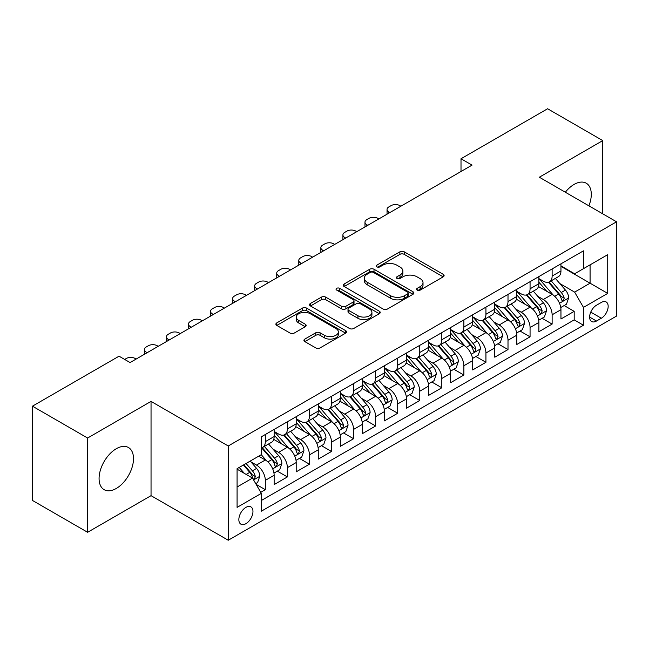 <?xml version="1.0" encoding="UTF-8"?>
<svg xmlns="http://www.w3.org/2000/svg" width="649" height="649" viewBox="0 0 649 649"><rect width="100%" height="100%" fill="white"/><g stroke="black" fill="none" stroke-linecap="round" stroke-linejoin="round"><path stroke-width="0.97" d="M417.169 290.111A2.142 1.241 0 0 0 420.203 290.111L443.21 276.831A3.067 1.769 0 0 0 444.103 275.582A3.067 1.769 0 0 0 443.21 274.332L404.23 251.82A3.067 1.769 0 0 0 399.898 251.82L376.891 265.108A2.142 1.241 0 0 0 376.258 265.985A2.142 1.241 0 0 0 376.891 266.861A2.142 1.241 0 0 0 379.925 266.861L382.902 265.141A9.8 5.654 0 0 1 396.758 265.141L400.003 267.015A9.8 5.654 0 0 1 402.875 271.014A9.8 5.654 0 0 1 400.003 275.014L397.026 276.734A2.142 1.241 0 0 0 396.401 277.61A2.142 1.241 0 0 0 397.026 278.486A2.142 1.241 0 0 0 400.06 278.486L403.037 276.766A9.8 5.654 0 0 1 416.901 276.766L420.146 278.64A9.8 5.654 0 0 1 423.018 282.639A9.8 5.654 0 0 1 420.146 286.647L417.169 288.359A2.142 1.241 0 0 0 416.544 289.235A2.142 1.241 0 0 0 417.169 290.111L417.169 288.359M116.285 488.462A24.338 14.051 120 0 0 132.185 467.02A24.338 14.051 120 0 0 128.453 447.518A24.338 14.051 120 0 0 116.285 448.727A24.338 14.051 120 0 0 100.384 470.168A24.338 14.051 120 0 0 104.116 489.671A24.338 14.051 120 0 0 116.285 488.462M588.894 205.838A24.338 14.051 120 0 0 586.25 183.213A24.338 14.051 120 0 0 574.081 184.421A24.338 14.051 120 0 0 565.328 192.234M245.906 523.686A9.986 5.768 120 0 0 252.429 514.884A9.986 5.768 120 0 0 250.895 506.885A9.986 5.768 120 0 0 245.906 507.38A9.986 5.768 120 0 0 239.384 516.182A9.986 5.768 120 0 0 240.909 524.181A9.986 5.768 120 0 0 245.906 523.686M304.827 339.094A3.067 1.769 0 0 0 303.935 340.344A3.067 1.769 0 0 0 304.827 341.593L315.763 347.905A3.067 1.769 0 0 0 320.095 347.905L345.649 333.156A3.067 1.769 0 0 0 346.55 331.907A3.067 1.769 0 0 0 345.649 330.649L306.669 308.145A3.067 1.769 0 0 0 302.337 308.145L276.782 322.902A3.067 1.769 0 0 0 275.89 324.151A3.067 1.769 0 0 0 276.782 325.4L289.998 333.026A3.067 1.769 0 0 0 294.33 333.026L305.265 326.715A3.067 1.769 0 0 0 306.158 325.465A3.067 1.769 0 0 0 305.265 324.216L298.71 320.436A8.194 4.73 0 0 1 296.309 317.085A8.194 4.73 0 0 1 301.371 312.721A8.194 4.73 0 0 1 310.295 313.743L335.963 328.556A8.194 4.73 0 0 1 338.356 331.907A8.194 4.73 0 0 1 333.302 336.271A8.194 4.73 0 0 1 324.37 335.249L320.095 332.775A3.067 1.769 0 0 0 315.763 332.775L304.827 339.094L304.827 341.593M151.039 401.398L87.607 438.026L32.45 406.177L32.45 500.436L87.607 532.285L151.039 495.666L228.253 540.244L228.253 445.985L151.039 401.398L151.039 495.666M602.759 213.846L602.759 140.598L539.335 177.218L616.55 221.804L228.253 445.985M602.759 140.598L547.602 108.756L461.009 158.754L461.009 171.49M32.45 406.177L119.043 356.187L130.076 362.556L472.042 165.122L461.009 158.754M383.113 309.021A3.067 1.769 0 0 0 387.445 309.021L412.999 294.273A3.067 1.769 0 0 0 413.9 293.024A3.067 1.769 0 0 0 412.999 291.766L374.019 269.262A3.067 1.769 0 0 0 369.687 269.262L344.132 284.019A3.067 1.769 0 0 0 343.24 285.268A3.067 1.769 0 0 0 344.132 286.517L383.113 309.021M337.521 290.574A2.142 1.241 0 0 1 339.695 290.882L339.695 288.334L379.324 311.212A3.067 1.769 0 0 1 380.225 312.461A3.067 1.769 0 0 1 379.324 313.71L353.77 328.467A3.067 1.769 0 0 1 349.438 328.467L310.457 305.963L310.457 303.456A3.067 1.769 0 0 0 309.565 304.714A3.067 1.769 0 0 0 310.457 305.963M310.457 303.456L321.393 297.145A3.067 1.769 0 0 1 325.725 297.145L341.536 306.271A3.067 1.769 0 0 0 345.868 306.271L353.121 302.085A3.067 1.769 0 0 0 354.021 300.836A3.067 1.769 0 0 0 353.121 299.587L336.661 290.079A2.142 1.241 0 0 1 336.036 289.211A2.142 1.241 0 0 1 337.358 288.067A2.142 1.241 0 0 1 339.695 288.334M260.744 492.315L265.319 489.679L256.16 484.389M250.952 461.893L256.493 465.09A12.477 7.204 60 0 1 265.319 480.374L274.146 475.279L274.146 484.576L287.377 476.934L277.342 471.142M273.018 449.157L278.559 452.353A12.477 7.204 60 0 1 287.377 467.637L296.204 462.542L296.204 471.839L309.443 464.197L299.408 458.405M295.076 436.42L300.617 439.616A12.477 7.204 60 0 1 309.443 454.9L318.27 449.806L318.27 459.103L331.501 451.461L321.466 445.668M317.142 423.683L322.683 426.88A12.477 7.204 60 0 1 331.501 442.164L340.327 437.069L340.327 446.366L353.567 438.724L343.532 432.932M339.2 410.939L344.741 414.143A12.477 7.204 60 0 1 353.567 429.427L362.393 424.332L362.393 433.629L375.633 425.987L365.59 420.195M361.266 398.202L366.807 401.406A12.477 7.204 60 0 1 375.633 416.69L384.451 411.596L384.451 420.893L397.691 413.251L387.656 407.45M383.324 385.465L388.865 388.662A12.477 7.204 60 0 1 397.691 403.954L406.517 398.859L406.517 408.156L419.757 400.514L409.714 394.714M405.39 372.729L410.931 375.925A12.477 7.204 60 0 1 419.757 391.217L428.575 386.114L428.575 395.419L441.815 387.778L431.78 381.977M427.456 359.992L432.988 363.189A12.477 7.204 60 0 1 441.815 378.472L450.641 373.378L450.641 382.683L463.881 375.033L453.838 369.24M449.514 347.256L455.054 350.452A12.477 7.204 60 0 1 463.881 365.736L472.707 360.641L472.707 369.938L485.939 362.296L475.904 356.504M471.58 334.519L477.112 337.715A12.477 7.204 60 0 1 485.939 352.999L494.765 347.905L494.765 357.201L508.005 349.56L497.961 343.767M493.638 321.782L499.178 324.979A12.477 7.204 60 0 1 508.005 340.263L516.831 335.168L516.831 344.465L530.063 336.823L520.027 331.031M515.704 309.046L521.244 312.242A12.477 7.204 60 0 1 530.063 327.526L538.889 322.431L538.889 331.728L552.129 324.086L552.129 314.789A12.477 7.204 -120 0 0 543.302 299.505L537.761 296.301M542.093 318.294L552.129 324.086M274.146 475.279A12.477 7.204 -120 0 0 265.319 459.995L258.7 456.174M296.204 462.542A12.477 7.204 -120 0 0 287.377 447.258L273.74 439.381M318.27 449.806A12.477 7.204 -120 0 0 309.443 434.522L295.798 426.644M340.327 437.069A12.477 7.204 -120 0 0 331.501 421.785L317.864 413.908M362.393 424.332A12.477 7.204 -120 0 0 353.567 409.048L339.922 401.171M384.451 411.596A12.477 7.204 -120 0 0 375.633 396.312L361.988 388.435M406.517 398.859A12.477 7.204 -120 0 0 397.691 383.567L384.046 375.69M428.575 386.114A12.477 7.204 -120 0 0 419.757 370.83L406.112 362.953M450.641 373.378A12.477 7.204 -120 0 0 441.815 358.094L428.17 350.217M472.707 360.641A12.477 7.204 -120 0 0 463.881 345.357L450.236 337.48M494.765 347.905A12.477 7.204 -120 0 0 485.939 332.621L472.294 324.743M516.831 335.168A12.477 7.204 -120 0 0 508.005 319.884L494.36 312.007M538.889 322.431A12.477 7.204 -120 0 0 530.063 307.147L516.426 299.27M601.331 302.434L596.472 305.233A9.67 5.581 120 0 0 590.152 313.759A9.67 5.581 120 0 0 591.637 321.506A9.67 5.581 120 0 0 596.472 321.028L601.331 318.229A9.67 5.581 120 0 0 607.642 309.703A9.67 5.581 120 0 0 606.166 301.955A9.67 5.581 120 0 0 601.331 302.434M228.253 540.244L616.55 316.063L616.55 221.804M237.08 487.001L252.518 478.086L261.344 493.37L261.344 511.201L583.459 325.23L583.459 307.399L574.633 292.115L559.827 283.564M261.344 493.37L237.08 507.38L237.08 468.659L261.344 454.649L261.344 436.809L583.459 250.847L583.459 268.678L607.724 254.668L607.724 293.389L583.459 307.399M274.146 431.463L278.559 434.011A12.477 7.204 60 0 0 284.797 434.627L293.624 429.533A12.477 7.204 -120 0 0 296.204 423.821L296.204 416.69M296.204 418.727L300.617 421.274A12.477 7.204 60 0 0 306.855 421.891L315.682 416.796A12.477 7.204 -120 0 0 318.27 411.085L318.27 403.954M318.27 405.99L322.683 408.537A12.477 7.204 60 0 0 328.921 409.154L337.748 404.059A12.477 7.204 -120 0 0 340.327 398.348L340.327 391.209M340.327 393.253L344.741 395.801A12.477 7.204 60 0 0 350.979 396.417L359.806 391.323A12.477 7.204 -120 0 0 362.393 385.611L362.393 378.472M362.393 380.517L366.807 383.064A12.477 7.204 60 0 0 373.045 383.681L381.872 378.586A12.477 7.204 -120 0 0 384.451 372.867L384.451 365.736M384.451 367.772L388.865 370.319A12.477 7.204 60 0 0 395.103 370.944L403.929 365.849A12.477 7.204 -120 0 0 406.517 360.13L406.517 352.999M406.517 355.035L410.931 357.583A12.477 7.204 60 0 0 417.169 358.207L425.995 353.113A12.477 7.204 -120 0 0 428.575 347.393L428.575 340.263M428.575 342.299L432.988 344.846A12.477 7.204 60 0 0 439.235 345.463L448.053 340.368A12.477 7.204 -120 0 0 450.641 334.657L450.641 327.526M450.641 329.562L455.054 332.11A12.477 7.204 60 0 0 461.293 332.726L470.119 327.631A12.477 7.204 -120 0 0 472.707 321.92L472.707 314.789M472.707 316.826L477.112 319.373A12.477 7.204 60 0 0 483.359 319.989L492.177 314.895A12.477 7.204 -120 0 0 494.765 309.184L494.765 302.053M494.765 304.089L499.178 306.636A12.477 7.204 60 0 0 505.417 307.253L514.243 302.158A12.477 7.204 -120 0 0 516.831 296.447L516.831 289.308M516.831 291.352L521.244 293.9A12.477 7.204 60 0 0 527.483 294.516L536.309 289.422A12.477 7.204 -120 0 0 538.889 283.71L538.889 276.571M261.344 500.501L574.187 319.884L574.187 311.35L560.955 318.992L560.955 309.695A12.477 7.204 -120 0 0 552.129 294.411L538.483 286.534M538.889 278.616L543.302 281.163A12.477 7.204 -120 0 0 549.541 281.78A12.477 7.204 -120 0 0 552.129 276.068L552.129 268.929M549.541 281.78L558.367 276.685A12.477 7.204 -120 0 0 560.955 270.974L560.955 263.835M265.319 434.522L265.319 441.653A12.477 7.204 60 0 1 262.731 447.364A12.477 7.204 60 0 1 261.344 447.875M262.731 447.364L271.558 442.269A12.477 7.204 -120 0 0 274.146 436.558L274.146 429.427M287.377 421.785L287.377 428.916A12.477 7.204 60 0 1 284.797 434.627M309.443 409.048L309.443 416.179A12.477 7.204 60 0 1 306.855 421.891M331.501 396.304L331.501 403.443A12.477 7.204 60 0 1 328.921 409.154M353.567 383.567L353.567 390.706A12.477 7.204 60 0 1 350.979 396.417M375.633 370.83L375.633 377.969A12.477 7.204 60 0 1 373.045 383.681M397.691 358.094L397.691 365.225A12.477 7.204 60 0 1 395.103 370.944M419.757 345.357L419.757 352.488A12.477 7.204 60 0 1 417.169 358.207M441.815 332.621L441.815 339.752A12.477 7.204 60 0 1 439.235 345.463M463.881 319.884L463.881 327.015A12.477 7.204 60 0 1 461.293 332.726M485.939 307.147L485.939 314.278A12.477 7.204 60 0 1 483.359 319.989M508.005 294.411L508.005 301.542A12.477 7.204 60 0 1 505.417 307.253M530.063 281.666L530.063 288.805A12.477 7.204 60 0 1 527.483 294.516M530.063 327.526L530.063 336.823M508.005 340.263L508.005 349.56M485.939 352.999L485.939 362.296M463.881 365.736L463.881 375.033M441.815 378.472L441.815 387.778M419.757 391.217L419.757 400.514M397.691 403.954L397.691 413.251M375.633 416.69L375.633 425.987M353.567 429.427L353.567 438.724M331.501 442.164L331.501 451.461M309.443 454.9L309.443 464.197M287.377 467.637L287.377 476.934M265.319 480.374L265.319 489.679M252.518 478.086L237.08 469.17M574.633 292.115L590.079 283.199L590.079 264.857L607.724 254.668M560.955 266.382L607.724 293.389M560.955 265.879L574.633 273.773L583.459 268.678M87.607 438.026L87.607 532.285M564.151 305.549L574.187 311.35M574.187 319.884L583.459 325.23M418.029 290.419L420.146 289.194A9.8 5.654 0 0 0 423.018 285.187L423.018 282.639M402.875 271.014L402.875 273.562A9.8 5.654 0 0 1 400.003 277.561L397.886 278.786M443.17 276.855L404.23 254.367A3.067 1.769 0 0 0 399.898 254.367L377.742 267.161M412.959 294.297L374.019 271.809A3.067 1.769 0 0 0 369.687 271.809L344.173 286.542M407.588 293.892A2.142 1.241 0 0 0 408.213 293.024A2.142 1.241 0 0 0 407.588 292.147L373.37 272.393A2.142 1.241 0 0 0 370.336 272.393L367.196 274.202A9.8 5.654 0 0 0 364.324 278.202A9.8 5.654 0 0 0 367.196 282.201L390.584 295.709A9.8 5.654 0 0 0 404.449 295.709L407.588 293.892L407.588 296.439A2.142 1.241 0 0 0 408.213 295.571L408.213 293.024M364.324 278.202L364.324 280.749A9.8 5.654 0 0 0 367.196 284.749L367.196 282.201M407.588 296.439L404.449 298.256A9.8 5.654 0 0 1 390.584 298.256L367.196 284.749M310.498 305.987L321.393 299.692L321.393 297.145M354.021 300.836L354.021 303.383A3.067 1.769 0 0 1 353.121 304.632L345.868 308.819A3.067 1.769 0 0 1 341.536 308.819L325.725 299.692A3.067 1.769 0 0 0 321.393 299.692M339.695 290.882L379.284 313.735M357.94 315.747A8.194 4.73 0 0 0 366.872 316.769A8.194 4.73 0 0 0 371.926 312.396A8.194 4.73 0 0 0 369.524 309.054L360.487 303.837A3.067 1.769 0 0 0 356.155 303.837L348.902 308.024A3.067 1.769 0 0 0 348.002 309.273A3.067 1.769 0 0 0 348.902 310.522L357.94 315.747L357.94 318.294A8.194 4.73 0 0 0 366.872 319.316A8.194 4.73 0 0 0 371.926 314.943L371.926 312.396M348.002 309.273L348.002 311.82A3.067 1.769 0 0 0 348.902 313.069L348.902 310.522M357.94 318.294L348.902 313.069M338.356 331.907L338.356 334.454A8.194 4.73 0 0 1 333.302 338.819A8.194 4.73 0 0 1 324.37 337.796L320.095 335.33A3.067 1.769 0 0 0 315.763 335.33L304.868 341.617M296.309 317.085L296.309 319.632A8.194 4.73 0 0 0 298.71 322.983L298.71 320.436M305.225 326.739L298.71 322.983M345.609 333.18L306.669 310.693A3.067 1.769 0 0 0 302.337 310.693L276.823 325.425M560.768 307.504L566.472 304.219L568.67 297.842A8.267 4.77 -120 0 0 565.457 290.087L555.374 278.413M389.862 212.572L388.865 211.996A6.239 3.602 -0 0 1 387.039 209.449A6.239 3.602 -0 0 1 388.865 206.901L391.071 205.628A6.239 3.602 -0 0 1 399.898 205.628L400.887 206.204M553.354 295.214L541.396 281.374A23.867 13.783 -120 0 0 538.889 278.746M546.799 291.328L540.114 283.589A19.811 11.439 -120 0 0 538.889 282.258M548.421 282.226L558.619 294.029A8.267 4.77 60 0 1 561.563 299.724L562.164 300.706L563.283 300.552L564.208 298.199A8.267 4.77 -120 0 0 561.263 292.504L551.179 280.83M549.022 282.031L559.973 294.719A4.21 2.434 60 0 1 561.036 296.366L564.208 298.199M538.702 320.241L544.406 316.955L546.612 310.587A8.267 4.77 -120 0 0 543.391 302.823L533.308 291.15M367.796 225.308L366.807 224.732A6.239 3.602 -0 0 1 364.973 222.185A6.239 3.602 -0 0 1 366.807 219.638L369.013 218.364A6.239 3.602 -0 0 1 377.84 218.364L378.829 218.94M531.296 307.951L519.338 294.111A23.867 13.783 -120 0 0 516.831 291.49M524.733 304.065L518.048 296.325A19.811 11.439 -120 0 0 516.831 294.995M526.355 294.962L536.553 306.766A8.267 4.77 60 0 1 539.497 312.461L540.098 313.443L541.217 313.289L542.15 310.936A8.267 4.77 -120 0 0 539.197 305.241L529.122 293.567M526.956 294.776L537.916 307.456A4.21 2.434 60 0 1 538.97 309.102L542.15 310.936M516.645 332.986L522.348 329.692L524.546 323.324A8.267 4.77 -120 0 0 521.325 315.56L511.25 303.886M345.73 238.045L344.741 237.469A6.239 3.602 -0 0 1 342.915 234.922A6.239 3.602 -0 0 1 344.741 232.374L346.947 231.101A6.239 3.602 -0 0 1 355.774 231.101L356.763 231.677M509.23 320.687L497.272 306.847A23.867 13.783 -120 0 0 494.765 304.227M502.675 316.809L495.99 309.062A19.811 11.439 -120 0 0 494.765 307.731M504.297 307.699L514.487 319.511A8.267 4.77 60 0 1 517.44 325.206L518.04 326.179L519.159 326.025L520.084 323.673A8.267 4.77 -120 0 0 517.139 317.978L507.056 306.304M504.898 307.512L515.85 320.192A4.21 2.434 60 0 1 516.912 321.839L520.084 323.673M494.579 345.722L500.282 342.429L502.488 336.06A8.267 4.77 -120 0 0 499.268 328.297L489.184 316.623M323.673 250.782L322.683 250.206A6.239 3.602 -0 0 1 320.849 247.658A6.239 3.602 -0 0 1 322.683 245.111L324.889 243.837A6.239 3.602 -0 0 1 333.708 243.837L334.706 244.413M487.164 333.424L475.214 319.584A23.867 13.783 -120 0 0 472.707 316.963M480.609 329.546L473.924 321.799A19.811 11.439 -120 0 0 472.707 320.468M482.231 320.436L492.429 332.247A8.267 4.77 60 0 1 495.374 337.942L495.974 338.924L497.093 338.762L498.026 336.409A8.267 4.77 -120 0 0 495.073 330.714L484.998 319.048M482.832 320.249L493.784 332.929A4.21 2.434 60 0 1 494.846 334.576L498.026 336.409M472.521 358.459L478.216 355.165L480.422 348.797A8.267 4.77 -120 0 0 477.202 341.033L467.126 329.359M301.607 263.518L300.617 262.942A6.239 3.602 -0 0 1 298.791 260.395A6.239 3.602 -0 0 1 300.617 257.848L302.823 256.574A6.239 3.602 -0 0 1 311.65 256.574L312.64 257.15M465.106 346.168L453.148 332.32A23.867 13.783 -120 0 0 450.641 329.7M458.551 342.283L451.858 334.535A19.811 11.439 -120 0 0 450.641 333.205M460.173 333.18L470.363 344.984A8.267 4.77 60 0 1 473.316 350.679L473.916 351.661L475.036 351.498L475.96 349.146A8.267 4.77 -120 0 0 473.016 343.451L462.932 331.785M460.766 332.986L471.726 345.666A4.21 2.434 60 0 1 472.788 347.312L475.96 349.146M450.455 371.196L456.158 367.902L458.364 361.534A8.267 4.77 -120 0 0 455.144 353.77L445.06 342.096M279.549 276.255L278.559 275.687A6.239 3.602 -0 0 1 276.725 273.14A6.239 3.602 -0 0 1 278.559 270.592L280.757 269.319A6.239 3.602 -0 0 1 289.584 269.319L290.582 269.887M443.04 358.905L431.09 345.065A23.867 13.783 -120 0 0 428.575 342.437M436.485 355.019L429.8 347.28A19.811 11.439 -120 0 0 428.575 345.949M438.107 345.917L448.305 357.721A8.267 4.77 60 0 1 451.25 363.416L451.85 364.397L452.97 364.235L453.902 361.891A8.267 4.77 -120 0 0 450.95 356.187L440.874 344.522M438.708 345.722L449.66 358.41A4.21 2.434 60 0 1 450.722 360.057L453.902 361.891M428.397 383.932L434.092 380.639L436.298 374.27A8.267 4.77 -120 0 0 433.078 366.507L423.002 354.841M257.483 288.992L256.493 288.424A6.239 3.602 -0 0 1 254.668 285.876A6.239 3.602 -0 0 1 256.493 283.329L258.7 282.055A6.239 3.602 -0 0 1 267.526 282.055L268.516 282.623M420.982 371.642L409.024 357.802A23.867 13.783 -120 0 0 406.517 355.173M414.427 367.756L407.734 360.017A19.811 11.439 -120 0 0 406.517 358.686M416.041 358.654L426.239 370.457A8.267 4.77 60 0 1 429.192 376.152L429.792 377.134L430.904 376.972L431.836 374.627A8.267 4.77 -120 0 0 428.892 368.932L418.808 357.258M416.642 358.459L427.602 371.147A4.21 2.434 60 0 1 428.664 372.794L431.836 374.627M406.331 396.669L412.034 393.375L414.24 387.007A8.267 4.77 -120 0 0 411.02 379.243L400.936 367.577M235.425 301.728L234.427 301.16A6.239 3.602 -0 0 1 232.602 298.613A6.239 3.602 -0 0 1 234.427 296.066L236.634 294.792A6.239 3.602 -0 0 1 245.46 294.792L246.45 295.36M398.916 384.378L386.966 370.538A23.867 13.783 -120 0 0 384.451 367.91M392.361 380.492L385.676 372.753A19.811 11.439 -120 0 0 384.451 371.423M393.984 371.39L404.181 383.194A8.267 4.77 60 0 1 407.126 388.889L407.726 389.871L408.846 389.716L409.77 387.364A8.267 4.77 -120 0 0 406.826 381.669L396.742 369.995M394.584 371.196L405.536 383.884A4.21 2.434 60 0 1 406.599 385.53L409.77 387.364M384.265 409.405L389.968 406.12L392.174 399.743A8.267 4.77 -120 0 0 388.954 391.98L378.878 380.314M213.359 314.473L212.369 313.897A6.239 3.602 -0 0 1 210.544 311.35A6.239 3.602 -0 0 1 212.369 308.802L214.576 307.529A6.239 3.602 -0 0 1 223.402 307.529L224.392 308.097M376.858 397.115L364.9 383.275A23.867 13.783 -120 0 0 362.393 380.647M370.303 393.229L363.61 385.49A19.811 11.439 -120 0 0 362.393 384.159M371.918 384.127L382.115 395.931A8.267 4.77 60 0 1 385.068 401.626L385.668 402.607L386.78 402.453L387.713 400.1A8.267 4.77 -120 0 0 384.76 394.405L374.684 382.732M372.518 383.932L383.478 396.62A4.21 2.434 60 0 1 384.541 398.267L387.713 400.1M362.207 422.142L367.91 418.856L370.117 412.488A8.267 4.77 -120 0 0 366.896 404.725L356.812 393.051M191.301 327.21L190.303 326.634A6.239 3.602 -0 0 1 188.478 324.086A6.239 3.602 -0 0 1 190.303 321.539L192.51 320.265A6.239 3.602 -0 0 1 201.336 320.265L202.326 320.841M354.792 409.852L342.842 396.012A23.867 13.783 -120 0 0 340.327 393.391M348.237 405.966L341.552 398.226A19.811 11.439 -120 0 0 340.327 396.896M349.86 396.863L360.057 408.667A8.267 4.77 60 0 1 363.002 414.362L363.602 415.344L364.722 415.19L365.647 412.837A8.267 4.77 -120 0 0 362.702 407.142L352.618 395.468M350.46 396.669L361.412 409.357A4.21 2.434 60 0 1 362.475 411.004L365.647 412.837M340.141 434.887L345.844 431.593L348.051 425.225A8.267 4.77 -120 0 0 344.83 417.461L334.754 405.787M169.235 339.946L168.245 339.37A6.239 3.602 -0 0 1 166.42 336.823A6.239 3.602 -0 0 1 168.245 334.276L170.452 333.002A6.239 3.602 -0 0 1 179.278 333.002L180.268 333.578M332.734 422.588L320.776 408.748A23.867 13.783 -120 0 0 318.27 406.128M326.171 418.702L319.486 410.963A19.811 11.439 -120 0 0 318.27 409.633M327.794 409.6L337.991 421.404A8.267 4.77 60 0 1 340.936 427.107L341.544 428.08L342.656 427.926L343.589 425.574A8.267 4.77 -120 0 0 340.636 419.879L330.56 408.205M328.394 409.414L339.354 422.093A4.21 2.434 60 0 1 340.409 423.74L343.589 425.574M318.083 447.623L323.786 444.33L325.985 437.961A8.267 4.77 -120 0 0 322.772 430.198L312.688 418.524M147.177 352.683L146.179 352.107A6.239 3.602 -0 0 1 144.354 349.56A6.239 3.602 -0 0 1 146.179 347.012L148.386 345.739A6.239 3.602 -0 0 1 157.212 345.739L158.202 346.315M310.668 435.325L298.71 421.485A23.867 13.783 -120 0 0 296.204 418.865M304.113 431.447L297.429 423.7A19.811 11.439 -120 0 0 296.204 422.369M305.736 422.337L315.933 434.149A8.267 4.77 60 0 1 318.878 439.844L319.478 440.817L320.598 440.663L321.523 438.31A8.267 4.77 -120 0 0 318.578 432.615L308.494 420.95M306.336 422.15L317.288 434.83A4.21 2.434 60 0 1 318.351 436.477L321.523 438.31M296.017 460.36L301.72 457.066L303.927 450.698A8.267 4.77 -120 0 0 300.706 442.934L290.622 431.261M124.673 359.432L126.328 358.475A6.239 3.602 -0 0 1 135.146 358.475L136.144 359.051M288.602 448.061L276.652 434.222A23.867 13.783 -120 0 0 274.146 431.601M282.047 444.184L275.363 436.436A19.811 11.439 -120 0 0 274.146 435.106M283.67 435.081L293.867 446.885A8.267 4.77 60 0 1 296.812 452.58L297.412 453.562L298.532 453.4L299.465 451.047A8.267 4.77 -120 0 0 296.512 445.352L286.436 433.686M284.27 434.887L295.23 447.567A4.21 2.434 60 0 1 296.285 449.213L299.465 451.047M273.959 473.097L279.662 469.803L281.861 463.435A8.267 4.77 -120 0 0 278.64 455.671L268.564 443.997M266.544 460.806L261.263 454.689M259.989 456.92L259.129 455.923M261.612 447.818L271.801 459.622A8.267 4.77 60 0 1 274.754 465.317L275.354 466.298L276.474 466.136L277.399 463.784A8.267 4.77 -120 0 0 274.454 458.089L264.37 446.423M262.212 447.623L273.164 460.303A4.21 2.434 60 0 1 274.227 461.958L277.399 463.784M255.722 483.627L257.596 482.54L259.803 476.171A8.267 4.77 -120 0 0 256.582 468.408L250.238 461.058M244.308 473.34L239.205 467.426M237.923 469.657L237.08 468.675M243.399 465.009L249.743 472.358A8.267 4.77 60 0 1 252.688 478.053L253.288 479.035L254.408 478.873L255.341 476.528A8.267 4.77 -120 0 0 252.388 470.825L246.044 463.483M243.91 464.716L251.098 473.048A4.21 2.434 60 0 1 252.161 474.695L255.341 476.528M256.493 465.09L265.319 459.995M278.559 452.353L287.377 447.258M300.617 439.616L309.443 434.522M322.683 426.88L331.501 421.785M344.741 414.143L353.567 409.048M366.807 401.406L375.633 396.312M388.865 388.662L397.691 383.567M410.931 375.925L419.757 370.83M432.988 363.189L441.815 358.094M455.054 350.452L463.881 345.357M477.112 337.715L485.939 332.621M499.178 324.979L508.005 319.884M521.244 312.242L530.063 307.147M543.302 299.505L552.129 294.411M552.129 276.068L560.955 270.974M265.319 441.653L274.146 436.558M287.377 428.916L296.204 423.821M309.443 416.179L318.27 411.085M331.501 403.443L340.327 398.348M353.567 390.706L362.393 385.611M375.633 377.969L384.451 372.867M397.691 365.225L406.517 360.13M419.757 352.488L428.575 347.393M441.815 339.752L450.641 334.657M463.881 327.015L472.707 321.92M485.939 314.278L494.765 309.184M508.005 301.542L516.831 296.447M530.063 288.805L538.889 283.71M552.129 314.789L560.955 309.695M590.744 312.12L601.331 318.229M589.633 317.077L596.472 321.028M420.146 289.194L420.146 286.647M397.026 278.486L397.026 276.734M400.003 277.561L400.003 275.014M376.891 266.861L376.891 265.108M399.898 254.367L399.898 251.82M404.23 254.367L404.23 251.82M443.21 276.831L443.21 274.332M344.132 286.517L344.132 284.019M369.687 271.809L369.687 269.262M374.019 271.809L374.019 269.262M412.999 294.273L412.999 291.766M390.584 298.256L390.584 295.709M404.449 298.256L404.449 295.709M325.725 299.692L325.725 297.145M341.536 308.819L341.536 306.271M345.868 308.819L345.868 306.271M353.121 304.632L353.121 302.085M379.324 313.71L379.324 311.212M315.763 335.33L315.763 332.775M320.095 335.33L320.095 332.775M324.37 337.796L324.37 335.249M305.265 326.715L305.265 324.216M276.782 325.4L276.782 322.902M302.337 310.693L302.337 308.145M306.669 310.693L306.669 308.145M345.649 333.156L345.649 330.649M388.865 211.996L388.865 213.14M559.503 303.27L568.621 298.005M541.396 281.374L542.54 280.717M561.263 292.504L565.457 290.087M554.668 296.309L558.619 294.029M366.807 224.732L366.807 225.876M537.445 316.006L546.555 310.741M519.338 294.111L520.474 293.453M539.197 305.241L543.391 302.823M532.61 309.046L536.553 306.766M344.741 237.469L344.741 238.613M515.379 328.743L524.497 323.478M497.272 306.847L498.408 306.19M517.139 317.978L521.325 315.56M510.544 321.782L514.487 319.511M322.683 250.206L322.683 251.358M493.321 341.479L502.431 336.223M475.214 319.584L476.35 318.927M495.073 330.714L499.268 328.297M488.486 334.519L492.429 332.247M300.617 262.942L300.617 264.094M471.255 354.216L480.374 348.959M453.148 332.32L454.284 331.671M473.016 343.451L477.202 341.033M466.42 347.256L470.363 344.984M278.559 275.687L278.559 276.831M449.197 366.953L458.308 361.696M431.09 345.065L432.226 344.408M450.95 356.187L455.144 353.77M444.362 359.992L448.305 357.721M256.493 288.424L256.493 289.568M427.131 379.689L436.25 374.432M409.024 357.802L410.16 357.145M428.892 368.932L433.078 366.507M422.296 372.737L426.239 370.457M234.427 301.16L234.427 302.304M405.073 392.434L414.184 387.169M386.966 370.538L388.102 369.881M406.826 381.669L411.02 379.243M400.238 385.474L404.181 383.194M212.369 313.897L212.369 315.041M383.007 405.171L392.118 399.906M364.9 383.275L366.036 382.618M384.76 394.405L388.954 391.98M378.172 398.21L382.115 395.931M190.303 326.634L190.303 327.777M360.949 417.907L370.06 412.642M342.842 396.012L343.978 395.355M362.702 407.142L366.896 404.725M356.114 410.947L360.057 408.667M168.245 339.37L168.245 340.514M338.883 430.644L347.994 425.379M320.776 408.748L321.912 408.091M340.636 419.879L344.83 417.461M334.048 423.683L337.991 421.404M146.179 352.107L146.179 353.251M316.817 443.381L325.936 438.116M298.71 421.485L299.854 420.828M318.578 432.615L322.772 430.198M311.982 436.42L315.933 434.149M294.76 456.117L303.87 450.86M276.652 434.222L277.788 433.564M296.512 445.352L300.706 442.934M289.925 449.157L293.867 446.885M272.694 468.854L281.812 463.597M274.454 458.089L278.64 455.671M267.859 461.893L271.801 459.622M253.572 479.895L259.746 476.334M252.388 470.825L256.582 468.408M246.174 474.419L249.743 472.358M387.039 209.449L387.039 214.194M364.973 222.185L364.973 226.931M342.915 234.922L342.915 239.668M320.849 247.658L320.849 252.412M298.791 260.395L298.791 265.149M276.725 273.14L276.725 277.886M254.668 285.876L254.668 290.622M232.602 298.613L232.602 303.359M210.544 311.35L210.544 316.095M188.478 324.086L188.478 328.832M166.42 336.823L166.42 341.569M144.354 349.56L144.354 354.313"/></g></svg>
